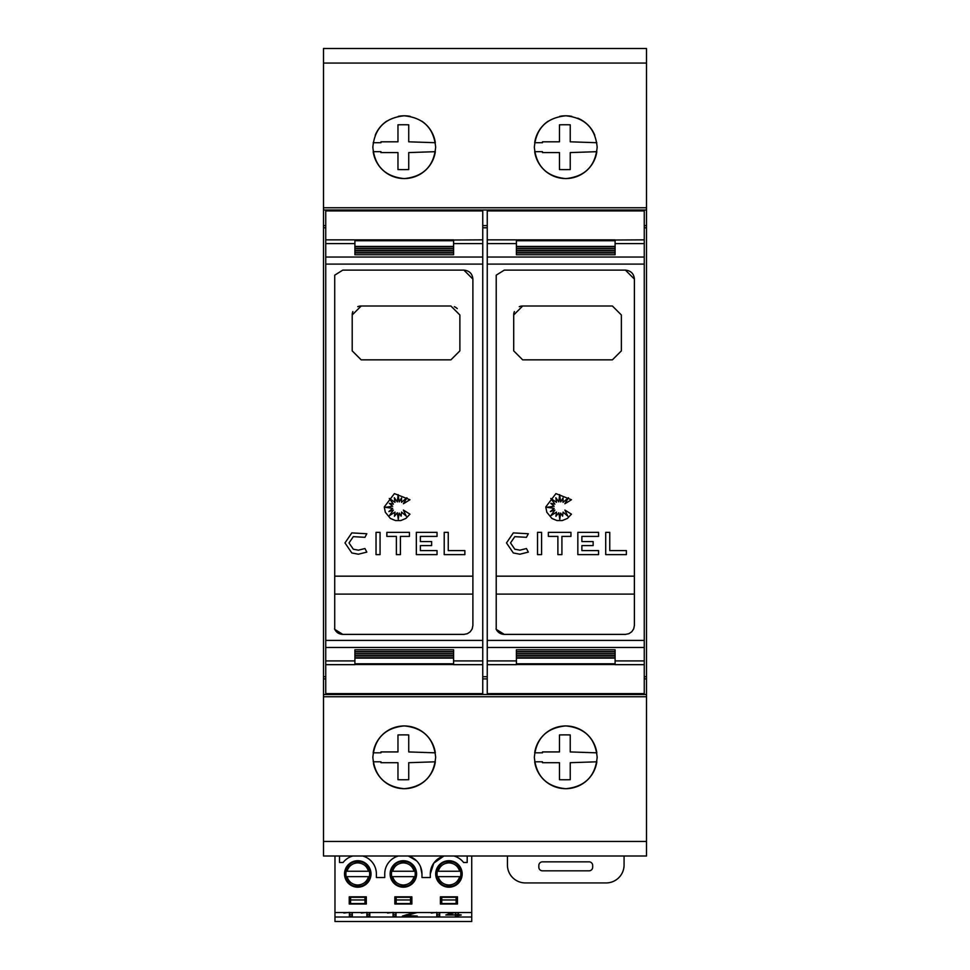 <?xml version="1.0" encoding="UTF-8"?>
<svg xmlns="http://www.w3.org/2000/svg" width="970" height="970" viewBox="0 0 970 970"><rect width="100%" height="100%" fill="white"/><g stroke="black" fill="none" stroke-linecap="round" stroke-linejoin="round"><path stroke-width="1.45" d="M325.738 239.857L325.738 664.656L354.899 664.656L354.899 658.084L453.596 658.084L453.596 664.656L482.757 664.656L482.757 210.902L325.738 210.902L325.738 239.857L453.596 239.857L453.596 246.428L354.899 246.428L354.899 240.014M334.504 628.863C336.129 632.355 338.894 634.198 342.786 634.392L334.711 629.336L334.711 275.177L342.786 270.121L463.915 270.121L472.887 279.093L472.887 625.42L472.208 628.851L470.256 631.761L467.358 633.713L463.915 634.392L467.358 633.713L470.256 631.761L472.208 628.851L472.887 625.42M344.98 542.933L351.819 532.894L366.83 533.755L364.938 537.319L353.298 536.653L349.018 542.933L353.298 549.202L358.391 550.172L364.938 548.535L366.83 552.112L358.391 554.209L351.819 552.961L344.98 542.933L351.819 532.894M384.265 506.958L394.414 493.609L409.958 499.744L403.387 503.745L406.939 497.731L401.519 502.327L401.519 497.974L399.203 501.914L398.124 494.627L397.324 501.914L394.341 497.731L395.02 502.327L389.334 498.471L393.383 504.145L389.334 503.357L392.668 506.231L385.357 507.298L392.668 508.353L388.885 511.566L393.383 510.062L389.334 515.7L395.02 512.099L394.414 516.283L397.324 512.754L398.282 519.229L399.167 513.057L401.119 516.137L401.568 512.099L406.26 516.137L403.387 510.062L409.958 514.173L405.86 518.453L400.792 520.55L395.457 520.55L390.389 518.453L385.32 512.257L384.265 506.958M487.243 239.857L487.243 664.656L516.404 664.656L516.404 658.084L615.101 658.084L615.101 664.656L644.262 664.656L644.262 210.902L487.243 210.902L487.243 239.857L615.101 239.857L615.101 246.428L516.404 246.428L516.404 240.014M496.009 628.863C497.634 632.355 500.399 634.198 504.291 634.392L496.216 629.336L496.216 275.177L504.291 270.121L625.42 270.121L634.392 279.093L634.392 625.42L633.713 628.851L631.761 631.761L628.863 633.713L625.42 634.392L628.863 633.713L631.761 631.761L633.713 628.851L634.392 625.42M506.486 542.933L513.324 532.894L528.335 533.755L526.443 537.319L514.791 536.653L510.523 542.933L514.791 549.202L519.896 550.172L526.443 548.535L528.335 552.112L519.896 554.209L513.324 552.961L506.486 542.933L513.324 532.894M545.77 506.958L555.919 493.609L571.463 499.744L564.892 503.745L568.444 497.731L563.024 502.327L563.024 497.974L560.696 501.914L559.629 494.627L558.829 501.914L555.846 497.731L556.513 502.327L550.839 498.471L554.888 504.145L550.839 503.357L554.161 506.231L546.862 507.298L554.161 508.353L550.39 511.566L554.888 510.062L550.839 515.7L556.513 512.099L555.919 516.283L558.829 512.754L559.775 519.229L560.672 513.057L562.624 516.137L563.073 512.099L567.765 516.137L564.892 510.062L571.463 514.173L567.353 518.453L562.297 520.55L556.962 520.55L551.894 518.453L546.825 512.257L545.77 506.958M375.245 135.157A31.404 31.404 0 0 1 386.763 121.117M398.221 116.376A31.404 31.404 0 0 1 410.286 116.376M421.732 121.117A31.404 31.404 0 0 1 435.324 142.711L408.734 141.814L408.734 124.815A208.55 208.55 0 0 0 397.967 124.815L397.967 141.814L380.967 141.814L380.955 142.711L373.171 142.711M372.844 147.197C374.638 128.198 385.102 117.734 404.247 115.794C423.393 117.734 433.857 128.198 435.651 147.197C433.857 166.197 423.393 176.661 404.247 178.601C385.114 176.661 374.638 166.197 372.844 147.197M596.829 142.711L570.239 141.814L570.239 124.815A208.55 208.55 0 0 0 559.472 124.815L559.472 141.814L542.472 141.814L542.46 142.711L534.676 142.711A31.404 31.404 0 0 1 548.268 121.117M559.714 116.376A31.404 31.404 0 0 1 571.779 116.376M577.756 118.17A31.404 31.404 0 0 1 594.755 135.157M534.349 147.197C536.143 128.198 546.607 117.734 565.752 115.794C584.898 117.734 595.362 128.198 597.156 147.197C595.362 166.197 584.886 176.661 565.752 178.601C546.607 176.661 536.143 166.197 534.349 147.197M373.171 752.829A31.404 31.404 0 0 1 435.324 752.829L408.734 751.932L408.734 734.945A208.55 208.55 0 0 0 397.967 734.945L397.967 751.932L380.967 751.932L380.955 752.829L373.171 752.829M372.844 757.315C374.638 738.315 385.114 727.852 404.247 725.912C423.393 727.852 433.857 738.315 435.651 757.315C433.857 776.315 423.393 786.779 404.247 788.719C385.102 786.779 374.638 776.315 372.844 757.315M534.676 752.829A31.404 31.404 0 0 1 596.829 752.829L570.239 751.932L570.239 734.945A208.55 208.55 0 0 0 559.472 734.945L559.472 751.932L542.472 751.932L542.46 752.829L534.676 752.829M534.349 757.315C536.143 738.315 546.607 727.852 565.752 725.912C584.886 727.852 595.362 738.315 597.156 757.315C595.362 776.315 584.898 786.779 565.752 788.719C546.607 786.779 536.143 776.315 534.349 757.315M644.262 485.509L644.262 419.004M624.074 856.013L624.074 864.985A17.945 17.945 0 0 1 606.129 882.93L525.376 882.93A17.945 17.945 0 0 1 507.431 864.985L507.431 856.013M542.424 861.845L589.081 861.845A3.589 3.589 0 0 1 592.67 865.434L592.67 867.228A3.589 3.589 0 0 1 589.081 870.817L542.424 870.817A3.589 3.589 0 0 1 538.835 867.228L538.835 865.434A3.589 3.589 0 0 1 542.424 861.845M339.512 856.013L339.512 862.488L343.101 862.488A18.612 18.612 0 0 1 352.777 856.013M334.977 917.014L334.977 921.5L471.723 921.5L471.723 912.527L334.977 912.527L334.977 917.014L471.723 917.014M334.977 856.013L334.977 912.527M362.768 856.013A18.612 18.612 0 0 1 376.384 873.946L376.384 877.535L384.738 877.535L384.738 873.946A18.612 18.612 0 0 1 398.355 856.013M471.723 856.013L471.723 912.527M453.924 856.013A18.612 18.612 0 0 1 463.599 862.488L467.188 862.488L467.188 856.013M416.518 860.778L408.346 856.013A18.612 18.612 0 0 1 421.974 873.946L420.556 866.816M443.933 856.013L433.772 863.13L430.316 873.946A18.612 18.612 0 0 1 443.933 856.013M457.452 896.826L440.404 896.826L440.404 904.004L457.452 904.004L457.452 896.826M394.826 904.004L411.874 904.004L411.874 896.826L394.826 896.826L394.826 904.004M416.591 873.946A13.228 13.228 0 0 0 403.35 860.717A13.228 13.228 0 0 0 390.122 873.946A13.228 13.228 0 0 0 403.35 887.186A13.228 13.228 0 0 0 416.591 873.946M435.7 873.946A13.228 13.228 0 0 0 448.928 887.186A13.228 13.228 0 0 0 462.169 873.946A13.228 13.228 0 0 0 448.928 860.717A13.228 13.228 0 0 0 435.7 873.946M371.001 873.946A13.228 13.228 0 0 0 357.772 860.717A13.228 13.228 0 0 0 344.532 873.946A13.228 13.228 0 0 0 357.772 887.186A13.228 13.228 0 0 0 371.001 873.946M349.248 904.004L366.296 904.004L366.296 896.826L349.248 896.826L349.248 904.004M430.316 873.946L430.316 877.535L421.974 877.535L421.974 873.946M370.358 876.637L368.515 876.637C366.805 881.912 363.18 884.701 357.651 885.028C352.231 884.604 348.691 881.815 347.017 876.637L345.187 876.637M370.358 871.254L345.187 871.254M461.526 876.637L459.683 876.637C457.961 881.912 454.348 884.701 448.807 885.028C443.387 884.604 439.846 881.815 438.185 876.637L436.342 876.637M461.526 871.254L436.342 871.254M415.948 876.637L414.105 876.637C412.383 881.912 408.758 884.701 403.229 885.028C397.809 884.604 394.269 881.815 392.607 876.637L390.764 876.637M415.948 871.254L390.764 871.254M349.394 914.322L352.304 914.322L352.304 912.527L352.304 916.08L349.394 916.08L349.394 912.527M349.394 912.382L343.865 913.049M458.349 912.685L458.349 914.443L461.259 914.989L455.427 916.08L455.427 914.989L445.824 914.989L452.238 912.527M436.791 914.322L439.701 914.322L439.701 912.527L439.701 916.08L436.791 916.08L436.791 912.527M436.791 912.382L431.25 913.049M417.221 912.527L406.2 915.534L417.27 916.08L402.417 916.08L414.275 912.527M406.066 912.527L403.144 912.527M393.092 914.322L396.002 914.322L396.002 912.527L396.002 916.08L393.092 916.08L393.092 912.527M393.092 912.382L387.563 913.049M366.878 914.322L369.788 914.322L369.788 912.527L369.788 916.08L366.878 916.08L366.878 912.527M366.878 912.382L361.337 913.049M350.594 903.555L350.594 897.274L364.95 897.274L364.95 903.555L350.594 903.555M456.106 897.274L456.106 903.555L441.75 903.555L441.75 897.274L456.106 897.274M396.172 903.555L396.172 897.274L410.528 897.274L410.528 903.555L396.172 903.555M364.95 899.966L350.594 899.966M441.75 899.966L456.106 899.966M410.528 899.966L396.172 899.966M347.017 876.637L369.812 876.637M438.185 876.637L460.968 876.637M392.607 876.637L415.39 876.637M345.732 876.637L368.515 876.637M436.888 876.637L459.683 876.637M391.31 876.637L414.105 876.637M345.732 871.254L347.017 871.254C348.715 866.028 352.292 863.239 357.772 862.863C363.253 863.239 366.83 866.028 368.515 871.254M436.888 871.254L438.185 871.254C439.871 866.028 443.46 863.239 448.928 862.863C454.409 863.239 457.986 866.028 459.683 871.254M391.31 871.254L392.607 871.254C394.293 866.028 397.87 863.239 403.35 862.863C408.831 863.239 412.408 866.028 414.105 871.254M458.349 914.322L455.427 914.322M448.516 913.643L448.516 914.443L455.427 914.989M454.869 912.527L448.516 914.443M455.427 914.443L455.427 912.527M406.2 914.734L406.2 915.534M646.505 696.751L323.495 696.751L323.495 856.013L646.505 856.013L646.505 48.5L323.495 48.5L323.495 207.762L646.505 207.762M525.376 48.5L606.129 48.5M363.871 48.5L444.624 48.5M559.472 779.698L559.472 762.699L542.472 762.699L542.448 761.802L534.676 761.802A31.404 31.404 0 0 0 596.829 761.802L570.239 762.699L570.239 779.698A208.55 208.55 0 0 1 559.472 779.698M373.438 763.366A31.404 31.404 0 0 0 435.324 761.802L408.734 762.699L408.734 779.698A208.55 208.55 0 0 1 397.967 779.698L397.967 762.699L380.967 762.699L380.955 761.802L373.171 761.802M559.472 169.568L559.472 152.581L542.472 152.581L542.448 151.684L534.676 151.684A31.404 31.404 0 0 0 596.829 151.684L570.239 152.581L570.239 169.568A208.55 208.55 0 0 1 559.472 169.568M397.967 169.568L397.967 152.581L380.967 152.581L380.955 151.684L373.171 151.684A31.404 31.404 0 0 0 435.324 151.684L408.734 152.581L408.734 169.568A208.55 208.55 0 0 1 397.967 169.568M334.711 576.168L472.887 576.168L472.887 594.113L334.711 594.113M496.216 576.168L634.38 576.168L634.38 594.113L496.216 594.113M519.253 306.69A8.973 8.973 0 0 1 522.672 306.011L612.397 306.011L621.37 314.983L621.37 350.873L612.397 359.846L522.672 359.846L513.7 350.873L513.7 314.983A8.973 8.973 0 0 1 514.391 311.54M513.7 314.983L522.672 306.011M626.377 550.596L626.377 554.634L605.716 554.634L605.716 532.36L609.754 532.36L609.754 550.596L626.377 550.596M514.791 536.653L510.523 542.933M528.335 552.112L519.896 554.209L513.324 552.961M514.791 549.202L519.896 550.172L526.443 548.535M541.575 554.634L537.538 554.634L537.538 532.36L541.575 532.36L541.575 554.634M548.365 536.398L548.365 532.36L570.954 532.36L570.954 536.398L561.921 536.398L561.921 554.634L557.883 554.634L557.883 536.398L548.365 536.398M598.551 554.634L577.841 554.634L577.841 532.36L598.551 532.36L598.551 536.398L581.879 536.398L581.879 541.563L593.131 541.563L593.131 545.601L581.879 545.601L581.879 550.596L598.551 550.596L598.551 554.634M634.392 279.093C633.895 273.673 630.9 270.691 625.42 270.121M516.404 246.756L615.101 246.756L615.101 248.502L516.404 248.502L516.404 246.756L516.404 248.502M615.101 246.756L615.101 248.502M516.404 248.829L615.101 248.829L615.101 250.575L516.404 250.575L516.404 248.829L516.404 250.575M615.101 248.829L615.101 250.575M516.404 250.89L615.101 250.89L615.101 252.649L516.404 252.649L516.404 250.89L516.404 252.649M615.101 250.89L615.101 252.649M516.404 252.952L615.101 252.952L615.101 254.734L516.404 254.734L516.404 252.952L516.404 254.734M615.101 252.952L615.101 254.734M516.404 649.779L615.101 649.779L615.101 651.561L516.404 651.561L516.404 649.779L516.404 651.561M615.101 649.779L615.101 651.561M516.404 651.864L615.101 651.864L615.101 653.622L516.404 653.622L516.404 651.864L516.404 653.622M615.101 651.864L615.101 653.622M516.404 653.938L615.101 653.938L615.101 655.684L516.404 655.684L516.404 653.938L516.404 655.684M615.101 653.938L615.101 655.684M516.404 656.011L615.101 656.011L615.101 657.757L516.404 657.757L516.404 656.011L516.404 657.757M615.101 656.011L615.101 657.757M615.101 664.498L516.404 664.498M644.262 239.857L615.101 240.014M625.42 634.392L504.291 634.392M487.243 664.656L487.243 693.611L644.262 693.611L644.262 664.656M644.262 225.61L646.505 225.61M646.505 210.005L323.495 210.005L323.495 225.61L325.738 225.61M482.757 225.61L487.243 225.61M644.262 227.792L646.505 227.792M323.495 225.61L323.495 227.792L325.738 227.792M482.757 227.792L487.243 227.792M644.262 676.72L646.505 676.72M454.336 306.69A8.973 8.973 0 0 1 457.246 308.63M357.748 306.69A8.973 8.973 0 0 1 361.179 306.011L450.904 306.011L459.877 314.983L459.877 350.873L450.904 359.846L361.179 359.846L352.207 350.873L352.207 314.983A8.973 8.973 0 0 1 352.886 311.54M352.207 314.983L361.179 306.011M464.872 550.596L464.872 554.634L444.212 554.634L444.212 532.36L448.249 532.36L448.249 550.596L464.872 550.596M353.298 536.653L349.018 542.933M366.83 552.112L358.391 554.209L351.819 552.961M353.298 549.202L358.391 550.172L364.938 548.535M380.07 554.634L376.033 554.634L376.033 532.36L380.07 532.36L380.07 554.634M386.86 536.398L386.86 532.36L409.449 532.36L409.449 536.398L400.416 536.398L400.416 554.634L396.378 554.634L396.378 536.398L386.86 536.398M437.046 554.634L416.336 554.634L416.336 532.36L437.046 532.36L437.046 536.398L420.374 536.398L420.374 541.563L431.638 541.563L431.638 545.601L420.374 545.601L420.374 550.596L437.046 550.596L437.046 554.634M472.887 279.093C472.39 273.673 469.395 270.691 463.915 270.121M354.899 246.756L453.596 246.756L453.596 248.502L354.899 248.502L354.899 246.756L354.899 248.502M453.596 246.756L453.596 248.502M354.899 248.829L453.596 248.829L453.596 250.575L354.899 250.575L354.899 248.829L354.899 250.575M453.596 248.829L453.596 250.575M354.899 250.89L453.596 250.89L453.596 252.649L354.899 252.649L354.899 250.89L354.899 252.649M453.596 250.89L453.596 252.649M354.899 252.952L453.596 252.952L453.596 254.734L354.899 254.734L354.899 252.952L354.899 254.734M453.596 252.952L453.596 254.734M354.899 649.779L453.596 649.779L453.596 651.561L354.899 651.561L354.899 649.779L354.899 651.561M453.596 649.779L453.596 651.561M354.899 651.864L453.596 651.864L453.596 653.622L354.899 653.622L354.899 651.864L354.899 653.622M453.596 651.864L453.596 653.622M354.899 653.938L453.596 653.938L453.596 655.684L354.899 655.684L354.899 653.938L354.899 655.684M453.596 653.938L453.596 655.684M354.899 656.011L453.596 656.011L453.596 657.757L354.899 657.757L354.899 656.011L354.899 657.757M453.596 656.011L453.596 657.757M453.596 664.498L354.899 664.498M482.757 239.857L453.596 240.014M463.915 634.392L342.786 634.392M325.738 664.656L325.738 693.611L482.757 693.611L482.757 664.656M482.757 676.72L487.243 676.72M323.495 210.005L323.495 207.762M323.495 696.751L323.495 694.508L646.505 694.508M325.738 676.72L323.495 676.72L323.495 678.903L325.738 678.903M482.757 678.903L487.243 678.903M644.262 678.903L646.505 678.903M323.495 678.903L323.495 694.508M323.495 676.72L323.495 227.792M325.738 243.591L354.899 243.591M325.738 264.107L482.757 264.107M453.596 243.591L482.757 243.591M354.899 240.73L453.596 240.73M487.243 243.591L516.404 243.591M487.243 264.107L644.262 264.107M615.101 243.591L644.262 243.591M516.404 240.73L615.101 240.73M409.51 914.152L409.51 914.843M516.404 663.783L615.101 663.783M487.243 257.038L644.262 257.038M487.243 660.922L516.404 660.922M615.101 660.922L644.262 660.922M487.243 647.463L644.262 647.463M487.243 640.406L644.262 640.406M354.899 663.783L453.596 663.783M325.738 257.038L482.757 257.038M325.738 660.922L354.899 660.922M453.596 660.922L482.757 660.922M325.738 647.463L482.757 647.463M325.738 640.406L482.757 640.406M323.495 63.062L646.505 63.062M323.495 841.451L646.505 841.451M357.772 861.615C373.62 860.645 373.62 887.247 357.772 886.289C341.925 887.247 341.925 860.645 357.772 861.615M448.928 861.615C433.081 860.645 433.081 887.247 448.928 886.289C464.788 887.247 464.788 860.645 448.928 861.615M403.35 861.615C419.198 860.645 419.198 887.247 403.35 886.289C387.503 887.247 387.503 860.645 403.35 861.615"/></g></svg>
